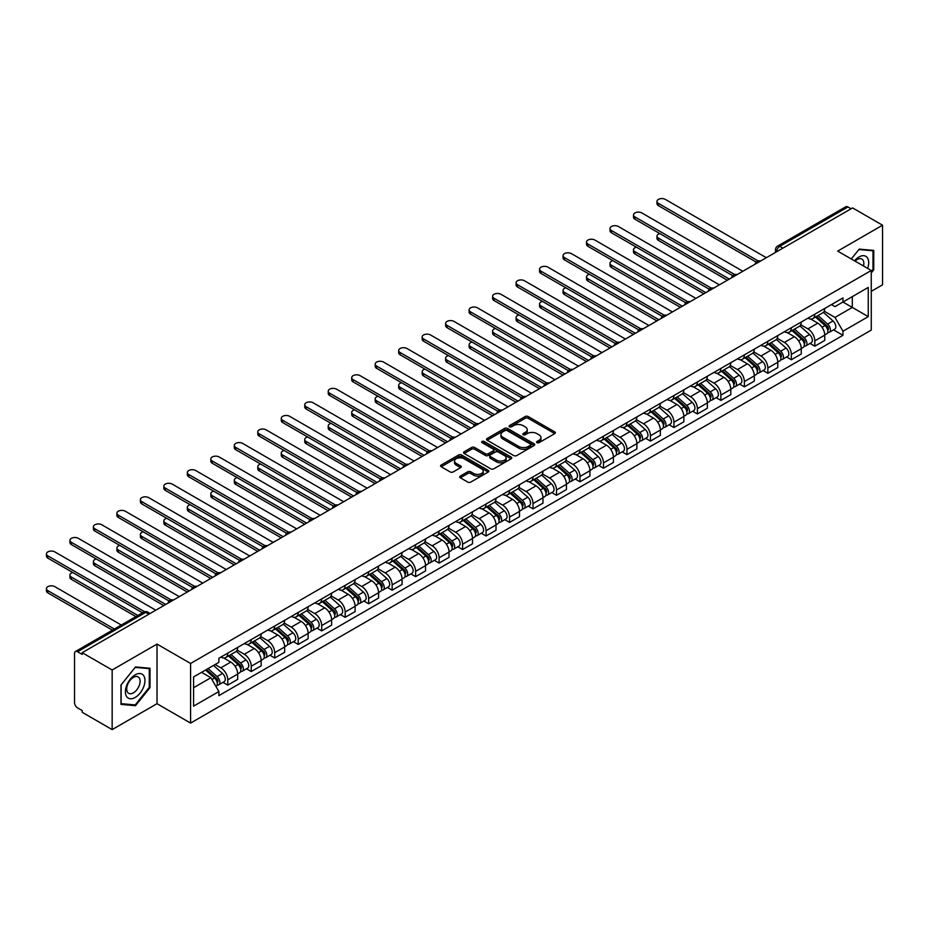 <?xml version="1.0" encoding="UTF-8"?>
<svg xmlns="http://www.w3.org/2000/svg" width="929" height="929" viewBox="0 0 929 929"><rect width="100%" height="100%" fill="white"/><g stroke="black" fill="none" stroke-linecap="round" stroke-linejoin="round"><path stroke-width="1.39" d="M536.985 442.668A1.463 0.848 0 0 0 539.052 442.668L554.752 433.599A2.09 1.208 0 0 0 555.368 432.751A2.09 1.208 0 0 0 554.752 431.904L528.16 416.54A2.09 1.208 0 0 0 525.199 416.54L509.498 425.61A1.463 0.848 0 0 0 509.08 426.202A1.463 0.848 0 0 0 509.498 426.806A1.463 0.848 0 0 0 511.577 426.806L513.598 425.633A6.689 3.855 0 0 1 523.062 425.633L525.28 426.91A6.689 3.855 0 0 1 527.231 429.639A6.689 3.855 0 0 1 525.28 432.368L523.248 433.541A1.463 0.848 0 0 0 522.818 434.133A1.463 0.848 0 0 0 523.248 434.737A1.463 0.848 0 0 0 525.315 434.737L527.347 433.564A6.689 3.855 0 0 1 536.799 433.564L539.017 434.842A6.689 3.855 0 0 1 540.98 437.571A6.689 3.855 0 0 1 539.017 440.3L536.985 441.472A1.463 0.848 0 0 0 536.556 442.076A1.463 0.848 0 0 0 536.985 442.668L536.985 441.472M460.343 476.089A2.09 1.208 0 0 0 459.727 476.937A2.09 1.208 0 0 0 460.343 477.796L467.798 482.105A2.09 1.208 0 0 0 470.759 482.105L488.189 472.037A2.09 1.208 0 0 0 488.805 471.177A2.09 1.208 0 0 0 488.189 470.329L461.597 454.978A2.09 1.208 0 0 0 458.636 454.978L441.205 465.034A2.09 1.208 0 0 0 440.59 465.893A2.09 1.208 0 0 0 441.205 466.741L450.217 471.944A2.09 1.208 0 0 0 453.178 471.944L460.633 467.635A2.09 1.208 0 0 0 461.248 466.788A2.09 1.208 0 0 0 460.633 465.94L456.162 463.35A5.586 3.228 0 0 1 454.525 461.074A5.586 3.228 0 0 1 457.974 458.09A5.586 3.228 0 0 1 464.07 458.787L481.582 468.901A5.586 3.228 0 0 1 483.219 471.177A5.586 3.228 0 0 1 479.77 474.162A5.586 3.228 0 0 1 473.674 473.465L470.759 471.781A2.09 1.208 0 0 0 467.798 471.781L460.343 476.089L460.343 477.796M190.584 663.469L157.013 644.087L112.154 669.983L82.205 652.692L852.59 207.91L882.55 225.201L837.691 251.109L871.263 270.478L190.584 663.469L190.584 723.087L871.263 330.097L871.263 270.478M513.749 455.57A2.09 1.208 0 0 0 516.71 455.57L534.14 445.502A2.09 1.208 0 0 0 534.756 444.654A2.09 1.208 0 0 0 534.14 443.795L507.548 428.443A2.09 1.208 0 0 0 504.586 428.443L487.156 438.511A2.09 1.208 0 0 0 486.541 439.359A2.09 1.208 0 0 0 487.156 440.218L513.749 455.57M482.639 442.982A1.463 0.848 0 0 1 484.125 443.191L484.125 441.449L511.171 457.068A2.09 1.208 0 0 1 511.774 457.916A2.09 1.208 0 0 1 511.171 458.763L493.729 468.831A2.09 1.208 0 0 1 490.779 468.831L464.175 453.48L464.175 451.773A2.09 1.208 0 0 0 463.571 452.632A2.09 1.208 0 0 0 464.175 453.48M464.175 451.773L471.642 447.464A2.09 1.208 0 0 1 474.591 447.464L485.379 453.689A2.09 1.208 0 0 0 488.34 453.689L493.287 450.832A2.09 1.208 0 0 0 493.903 449.984A2.09 1.208 0 0 0 493.287 449.125L482.058 442.645A1.463 0.848 0 0 1 481.628 442.053A1.463 0.848 0 0 1 482.534 441.275A1.463 0.848 0 0 1 484.125 441.449M112.154 669.983L112.154 729.602L82.205 712.311L82.205 710.569L77.537 707.875A4.262 2.462 -120 0 1 74.529 702.661L74.529 653.47A4.262 2.462 -120 0 1 75.412 651.531L143.6 612.153A4.262 2.462 60 0 1 145.725 612.374L77.537 651.74A4.262 2.462 -120 0 0 75.412 651.531M871.263 291.346L882.55 284.82L882.55 225.201M112.154 729.602L157.013 703.706L190.584 723.087M82.205 652.692L82.205 654.434L77.537 651.74M782.903 248.148L779.745 246.324A4.262 2.462 60 0 0 777.608 246.115L845.796 206.749A4.262 2.462 60 0 1 847.933 206.958L779.745 246.324A4.262 2.462 120 0 0 776.725 251.538L776.725 251.713M851.092 208.781L847.933 206.958M814.814 314.199A9.789 5.655 60 0 1 812.782 318.589L822.722 312.852A9.789 5.655 -120 0 0 824.743 308.463M800.717 324.744L807.893 328.889A9.789 5.655 60 0 1 814.814 340.873L824.743 335.137A9.789 5.655 -120 0 0 817.822 323.153L810.715 319.042M824.743 335.137L824.743 340.444L814.814 346.18L810.053 343.428M812.782 318.589A9.789 5.655 60 0 1 807.963 318.148M814.814 340.873L814.814 346.18M791.334 327.751A9.789 5.655 60 0 1 789.302 332.152L799.242 326.416A9.789 5.655 -120 0 0 801.262 322.015M786.573 356.991L791.334 359.732L801.262 353.995L801.262 348.7A9.789 5.655 -120 0 0 794.341 336.704L787.235 332.605M789.302 332.152A9.789 5.655 60 0 1 784.482 331.711M777.236 338.295L784.413 342.441A9.789 5.655 60 0 1 791.334 354.437L791.334 359.732M767.853 341.315A9.789 5.655 60 0 1 765.821 345.704L775.761 339.968A9.789 5.655 -120 0 0 777.782 335.578M763.081 370.543L767.853 373.295L777.782 367.559L777.782 362.252A9.789 5.655 -120 0 0 770.861 350.268L763.754 346.157M765.821 345.704A9.789 5.655 60 0 1 761.002 345.263M753.744 351.859L760.921 356.004A9.789 5.655 60 0 1 767.853 367.989L767.853 373.295M744.361 354.866A9.789 5.655 60 0 1 742.341 359.268L752.269 353.531A9.789 5.655 -120 0 0 754.302 349.13M739.6 384.095L744.373 386.847L754.302 381.111L754.302 375.815A9.789 5.655 -120 0 0 747.38 363.82L740.262 359.72M742.341 359.268A9.789 5.655 60 0 1 737.521 358.826M730.264 365.411L737.44 369.556A9.789 5.655 60 0 1 744.373 381.552L744.373 386.847M720.881 368.43A9.789 5.655 60 0 1 718.86 372.819L728.789 367.083A9.789 5.655 -120 0 0 730.821 362.693M716.12 397.658L720.881 400.411L730.821 394.674L730.821 389.367A9.789 5.655 -120 0 0 723.9 377.383L716.782 373.272M718.86 372.819A9.789 5.655 60 0 1 714.041 372.378M706.783 378.974L713.96 383.108A9.789 5.655 60 0 1 720.881 395.104L720.881 400.411M697.4 381.982A9.789 5.655 60 0 1 695.38 386.383L705.308 380.646A9.789 5.655 -120 0 0 707.341 376.245M692.639 411.21L697.4 413.962L707.341 408.226L707.341 402.931A9.789 5.655 -120 0 0 700.408 390.935L693.301 386.824M695.38 386.383A9.789 5.655 60 0 1 690.549 385.941M683.303 392.526L690.479 396.671A9.789 5.655 60 0 1 697.4 408.667L697.4 413.962M673.92 395.545A9.789 5.655 60 0 1 671.888 399.934L681.828 394.198A9.789 5.655 -120 0 0 683.86 389.808M669.159 424.774L673.92 427.526L683.86 421.789L683.86 416.482A9.789 5.655 -120 0 0 676.927 404.487L669.821 400.387M671.888 399.934A9.789 5.655 60 0 1 667.068 399.493M659.822 406.089L666.999 410.223A9.789 5.655 60 0 1 673.92 422.219L673.92 427.526M650.439 409.097A9.789 5.655 60 0 1 648.407 413.498L658.347 407.761A9.789 5.655 -120 0 0 660.368 403.36M645.678 438.325L650.439 441.078L660.368 435.341L660.368 430.046A9.789 5.655 -120 0 0 653.447 418.05L646.34 413.939M648.407 413.498A9.789 5.655 60 0 1 643.588 413.057M636.342 419.641L643.518 423.787A9.789 5.655 60 0 1 650.439 435.782L650.439 441.078M626.959 422.66A9.789 5.655 60 0 1 624.927 427.05L634.867 421.313A9.789 5.655 -120 0 0 636.888 416.924M622.198 451.889L626.959 454.641L636.888 448.904L636.888 443.597A9.789 5.655 -120 0 0 629.967 431.602L622.86 427.503M624.927 427.05A9.789 5.655 60 0 1 620.107 426.608M612.861 433.204L620.038 437.338A9.789 5.655 60 0 1 626.959 449.334L626.959 454.641M603.478 436.212A9.789 5.655 60 0 1 601.446 440.613L611.387 434.877A9.789 5.655 -120 0 0 613.407 430.475M598.717 465.441L603.478 468.193L613.407 462.456L613.407 457.161A9.789 5.655 -120 0 0 606.486 445.165L599.379 441.054M601.446 440.613A9.789 5.655 60 0 1 596.627 440.172M589.381 446.756L596.546 450.902A9.789 5.655 60 0 1 603.478 462.897L603.478 468.193M579.998 449.764A9.789 5.655 60 0 1 577.966 454.165L587.894 448.428A9.789 5.655 -120 0 0 589.927 444.039M575.225 479.004L579.998 481.756L589.927 476.02L589.927 470.713A9.789 5.655 -120 0 0 583.006 458.717L575.887 454.618M577.966 454.165A9.789 5.655 60 0 1 573.147 453.724M565.889 460.319L573.065 464.454A9.789 5.655 60 0 1 579.998 476.449L579.998 481.756M556.506 463.327A9.789 5.655 60 0 1 554.485 467.717L564.414 461.992A9.789 5.655 -120 0 0 566.446 457.591M551.745 492.556L556.506 495.308L566.446 489.571L566.446 484.276A9.789 5.655 -120 0 0 559.525 472.28L552.407 468.17M554.485 467.717A9.789 5.655 60 0 1 549.666 467.275M542.408 473.871L549.585 478.017A9.789 5.655 60 0 1 556.506 490.001L556.506 495.308M533.025 476.879A9.789 5.655 60 0 1 531.005 481.28L540.933 475.543A9.789 5.655 -120 0 0 542.966 471.142M528.264 506.119L533.025 508.86L542.966 503.135L542.966 497.828A9.789 5.655 -120 0 0 536.045 485.832L528.926 481.733M531.005 481.28A9.789 5.655 60 0 1 526.186 480.839M518.928 487.423L526.104 491.569A9.789 5.655 60 0 1 533.025 503.564L533.025 508.86M509.545 490.442A9.789 5.655 60 0 1 507.524 494.832L517.453 489.095A9.789 5.655 -120 0 0 519.485 484.706M504.784 519.671L509.545 522.423L519.485 516.687L519.485 511.391A9.789 5.655 -120 0 0 512.553 499.396L505.446 495.285M507.524 494.832A9.789 5.655 60 0 1 502.694 494.391M495.447 500.986L502.624 505.132A9.789 5.655 60 0 1 509.545 517.116L509.545 522.423M486.064 503.994A9.789 5.655 60 0 1 484.032 508.395L493.973 502.659A9.789 5.655 -120 0 0 496.005 498.258M481.303 533.234L486.064 535.975L496.005 530.238L496.005 524.943A9.789 5.655 -120 0 0 489.072 512.947L481.965 508.848M484.032 508.395A9.789 5.655 60 0 1 479.213 507.954M471.967 514.538L479.143 518.684A9.789 5.655 60 0 1 486.064 530.68L486.064 535.975M462.584 517.558A9.789 5.655 60 0 1 460.552 521.947L470.492 516.21A9.789 5.655 -120 0 0 472.513 511.821M457.823 546.786L462.584 549.538L472.513 543.802L472.513 538.495A9.789 5.655 -120 0 0 465.592 526.511L458.485 522.4M460.552 521.947A9.789 5.655 60 0 1 455.733 521.506M448.486 528.102L455.663 532.247A9.789 5.655 60 0 1 462.584 544.231L462.584 549.538M439.103 531.109A9.789 5.655 60 0 1 437.071 535.51L447.012 529.774A9.789 5.655 -120 0 0 449.032 525.373M434.342 560.35L439.103 563.09L449.032 557.354L449.032 552.058A9.789 5.655 -120 0 0 442.111 540.063L435.004 535.963M437.071 535.51A9.789 5.655 60 0 1 432.252 535.069M425.006 541.653L432.171 545.799A9.789 5.655 60 0 1 439.103 557.795L439.103 563.09M415.623 544.673A9.789 5.655 60 0 1 413.591 549.062L423.531 543.326A9.789 5.655 -120 0 0 425.552 538.936M410.85 573.901L415.623 576.654L425.552 570.917L425.552 565.61A9.789 5.655 -120 0 0 418.631 553.626L411.524 549.515M413.591 549.062A9.789 5.655 60 0 1 408.772 548.621M401.514 555.217L408.69 559.363A9.789 5.655 60 0 1 415.623 571.347L415.623 576.654M392.131 558.224A9.789 5.655 60 0 1 390.11 562.626L400.039 556.889A9.789 5.655 -120 0 0 402.071 552.488M387.37 587.453L392.143 590.205L402.071 584.469L402.071 579.173A9.789 5.655 -120 0 0 395.15 567.178L388.032 563.079M390.11 562.626A9.789 5.655 60 0 1 385.291 562.184M378.033 568.769L385.21 572.914A9.789 5.655 60 0 1 392.143 584.91L392.143 590.205M368.65 571.788A9.789 5.655 60 0 1 366.63 576.177L376.559 570.441A9.789 5.655 -120 0 0 378.591 566.051M363.889 601.017L368.65 603.769L378.591 598.032L378.591 592.725A9.789 5.655 -120 0 0 371.67 580.741L364.551 576.63M366.63 576.177A9.789 5.655 60 0 1 361.811 575.736M354.553 582.332L361.729 586.466A9.789 5.655 60 0 1 368.65 598.462L368.65 603.769M345.17 585.34A9.789 5.655 60 0 1 343.149 589.741L353.078 584.004A9.789 5.655 -120 0 0 355.11 579.603M340.409 614.568L345.17 617.32L355.11 611.584L355.11 606.289A9.789 5.655 -120 0 0 348.178 594.293L341.071 590.182M343.149 589.741A9.789 5.655 60 0 1 338.319 589.3M331.072 595.884L338.249 600.029A9.789 5.655 60 0 1 345.17 612.025L345.17 617.32M321.689 598.903A9.789 5.655 60 0 1 319.657 603.293L329.598 597.556A9.789 5.655 -120 0 0 331.63 593.166M316.928 628.132L321.689 630.884L331.63 625.147L331.63 619.84A9.789 5.655 -120 0 0 324.697 607.845L317.59 603.745M319.657 603.293A9.789 5.655 60 0 1 314.838 602.851M307.592 609.447L314.768 613.581A9.789 5.655 60 0 1 321.689 625.577L321.689 630.884M298.209 612.455A9.789 5.655 60 0 1 296.177 616.856L306.117 611.119A9.789 5.655 -120 0 0 308.138 606.718M293.448 641.684L298.209 644.436L308.138 638.699L308.138 633.404A9.789 5.655 -120 0 0 301.217 621.408L294.11 617.297M296.177 616.856A9.789 5.655 60 0 1 291.358 616.415M284.111 622.999L291.288 627.145A9.789 5.655 60 0 1 298.209 639.14L298.209 644.436M274.729 626.018A9.789 5.655 60 0 1 272.696 630.408L282.637 624.671A9.789 5.655 -120 0 0 284.657 620.282M269.967 655.247L274.729 657.999L284.657 652.263L284.657 646.956A9.789 5.655 -120 0 0 277.736 634.96L270.629 630.861M272.696 630.408A9.789 5.655 60 0 1 267.877 629.967M260.631 636.562L267.807 640.696A9.789 5.655 60 0 1 274.729 652.692L274.729 657.999M251.248 639.57A9.789 5.655 60 0 1 249.216 643.971L259.156 638.235A9.789 5.655 -120 0 0 261.177 633.833M246.487 668.799L251.248 671.551L261.177 665.814L261.177 660.519A9.789 5.655 -120 0 0 254.256 648.523L247.149 644.412M249.216 643.971A9.789 5.655 60 0 1 244.397 643.53M237.15 650.114L244.315 654.26A9.789 5.655 60 0 1 251.248 666.256L251.248 671.551M227.768 653.133A9.789 5.655 60 0 1 225.735 657.523L235.664 651.786A9.789 5.655 -120 0 0 237.696 647.397M222.995 682.362L227.768 685.114L237.696 679.378L237.696 674.071A9.789 5.655 -120 0 0 230.775 662.075L223.657 657.976M225.735 657.523A9.789 5.655 60 0 1 220.916 657.082M215.122 664.514L220.835 667.812A9.789 5.655 60 0 1 227.768 679.807L227.768 685.114M831.443 304.596L834.985 306.64L868.255 287.433L852.299 296.641L852.299 307.418L834.985 317.416L824.197 311.18M193.592 687.715L210.906 677.717L218.884 691.536L193.592 706.145L193.592 676.939L218.884 662.342L218.884 658.255L842.963 297.942L842.963 302.03L868.255 316.626L842.963 331.235L834.985 317.416M868.255 287.433L868.255 316.626M218.884 691.536L218.884 695.624L842.963 335.311L842.963 331.235M871.263 272.871L873.748 269.782L873.748 250.412L859.22 249.123L851.301 258.959L858.919 249.541L872.993 250.807L872.993 269.573L871.263 271.721M157.013 644.087L157.013 703.706M120.967 704.391L135.495 705.692L150.01 687.623L150.01 668.253L135.495 666.952L120.967 685.033L120.967 704.391M210.906 677.717L201.57 672.329M833.534 329.876L842.963 335.311M872.993 269.352L873.748 269.782M133.95 704.809L135.495 705.692M149.267 687.193L150.01 687.623M537.566 442.878L539.017 442.041A6.689 3.855 0 0 0 540.98 439.312L540.98 437.571M527.231 429.639L527.231 431.381A6.689 3.855 0 0 1 525.28 434.11L523.828 434.946M554.752 431.904L554.752 433.599L528.16 418.282A2.09 1.208 0 0 0 525.199 418.282L510.091 427.003M534.14 443.795L534.14 445.502L507.548 430.185A2.09 1.208 0 0 0 504.586 430.185L487.179 440.23M530.447 445.246A1.463 0.848 0 0 0 530.877 444.654A1.463 0.848 0 0 0 530.447 444.05L507.106 430.58A1.463 0.848 0 0 0 505.039 430.58L502.891 431.811A6.689 3.855 0 0 0 500.928 434.54A6.689 3.855 0 0 0 502.891 437.269L518.846 446.489A6.689 3.855 0 0 0 528.299 446.489L530.447 445.246L530.447 446.988A1.463 0.848 0 0 0 530.877 446.384L530.877 444.654M500.928 434.54L500.928 436.282A6.689 3.855 0 0 0 502.891 439.011L502.891 437.269M530.447 446.988L528.299 448.219A6.689 3.855 0 0 1 518.846 448.219L502.891 439.011M464.21 453.491L471.642 449.206L471.642 447.464M493.903 449.984L493.903 451.726A2.09 1.208 0 0 1 493.287 452.574L488.34 455.431A2.09 1.208 0 0 1 485.379 455.431L474.591 449.206A2.09 1.208 0 0 0 471.642 449.206M484.125 443.191L511.136 458.787M496.574 460.157A5.586 3.228 0 0 0 502.67 460.854A5.586 3.228 0 0 0 506.119 457.869A5.586 3.228 0 0 0 504.482 455.593L498.316 452.028A2.09 1.208 0 0 0 495.354 452.028L490.407 454.885A2.09 1.208 0 0 0 489.792 455.744A2.09 1.208 0 0 0 490.407 456.592L496.574 460.157L496.574 461.899A5.586 3.228 0 0 0 502.67 462.596A5.586 3.228 0 0 0 506.119 459.611L506.119 457.869M489.792 455.744L489.792 457.474A2.09 1.208 0 0 0 490.407 458.334L490.407 456.592M496.574 461.899L490.407 458.334M483.219 471.177L483.219 472.919A5.586 3.228 0 0 1 479.77 475.903A5.586 3.228 0 0 1 473.674 475.195L470.759 473.511A2.09 1.208 0 0 0 467.798 473.511L460.366 477.808M454.525 461.074L454.525 462.805A5.586 3.228 0 0 0 456.162 465.092L456.162 463.35M460.633 465.94L460.633 467.635L456.162 465.092M488.189 470.329L488.189 472.037L461.597 456.708A2.09 1.208 0 0 0 458.636 456.708L441.229 466.764L441.205 465.034M815.488 317.033L825.057 325.568A5.319 3.077 60 0 1 826.729 333.801L824.743 334.939M815.743 317.253L820.249 319.855M659.834 233.585A4.9 2.822 -0 0 0 656.977 236.152A4.9 2.822 -0 0 0 658.417 238.161L729.311 279.083M816.463 316.475L827.1 325.974A2.555 1.475 60 0 1 827.902 329.923A2.555 1.475 60 0 1 827.669 330.016M818.054 315.558L827.623 324.093A5.319 3.077 60 0 1 829.295 332.315A5.319 3.077 60 0 1 827.681 332.489M823.384 312.353L833.034 320.958A5.319 3.077 60 0 1 834.706 329.191L829.295 332.315M727.361 280.221L658.417 240.414A4.9 2.822 180 0 1 656.977 238.416L656.977 236.152M756.229 262.117L658.417 205.657A4.9 2.822 180 0 1 656.977 203.648L656.977 201.396A4.9 2.822 -0 0 0 658.417 203.393L758.169 260.979M766.344 257.705L665.338 199.398A4.9 2.822 -0 0 0 660.008 198.783A4.9 2.822 -0 0 0 656.977 201.396M792.007 330.585L801.576 339.12A5.319 3.077 60 0 1 803.248 347.353L801.262 348.503M792.263 330.817L796.768 333.418M636.353 247.149A4.9 2.822 -0 0 0 633.497 249.715A4.9 2.822 -0 0 0 634.937 251.713L705.831 292.647M792.971 330.027L803.62 339.526A2.555 1.475 60 0 1 804.421 343.486A2.555 1.475 60 0 1 804.189 343.567M794.574 329.11L804.142 337.645A5.319 3.077 60 0 1 805.803 345.878A5.319 3.077 60 0 1 804.2 346.052M799.904 325.905L809.554 334.521A5.319 3.077 60 0 1 811.226 342.743L805.803 345.878M703.88 293.773L634.937 253.977A4.9 2.822 180 0 1 633.497 251.968L633.497 249.715M768.527 344.148L778.096 352.683A5.319 3.077 60 0 1 779.768 360.916L777.782 362.055M768.782 344.369L773.288 346.97M612.873 260.701A4.9 2.822 -0 0 0 610.016 263.267A4.9 2.822 -0 0 0 611.456 265.264L682.351 306.198M769.491 343.591L780.139 353.09A2.555 1.475 60 0 1 780.941 357.038A2.555 1.475 60 0 1 780.708 357.131M771.082 342.662L780.65 351.208A5.319 3.077 60 0 1 782.323 359.43A5.319 3.077 60 0 1 780.72 359.604M776.423 339.468L786.073 348.073A5.319 3.077 60 0 1 787.746 356.306L782.323 359.43M680.388 307.336L611.456 267.529A4.9 2.822 180 0 1 610.016 265.531L610.016 263.267M867.64 268.388A13.842 7.989 120 0 0 867.396 257.774A13.842 7.989 120 0 0 854.483 260.794M863.505 266.008A9.476 5.469 120 0 0 862.936 260.062A9.476 5.469 120 0 0 861.868 259.075A9.476 5.469 120 0 0 855.063 261.13M872.064 250.261L872.993 250.807M143.658 675.615A13.842 7.989 120 0 0 130.292 679.192A13.842 7.989 120 0 0 126.716 696.692A13.842 7.989 120 0 0 140.082 693.115A13.842 7.989 120 0 0 143.658 675.615M139.211 677.903A9.476 5.469 120 0 0 138.142 676.916A9.476 5.469 120 0 0 129.328 681.34A9.476 5.469 120 0 0 127.61 692.337A9.476 5.469 120 0 0 128.666 693.324A9.476 5.469 120 0 0 137.48 688.9A9.476 5.469 120 0 0 139.211 677.903M135.193 704.914L121.118 703.659L121.118 684.894L135.193 667.382L149.267 668.648L149.267 687.414L135.193 704.914M148.326 668.102L149.267 668.648M732.737 275.681L634.937 219.209A4.9 2.822 180 0 1 633.497 217.212L633.497 214.947A4.9 2.822 -0 0 0 634.937 216.945L734.688 274.543M742.863 271.268L641.858 212.95A4.9 2.822 -0 0 0 636.528 212.335A4.9 2.822 -0 0 0 633.497 214.947M709.257 289.233L611.456 232.761A4.9 2.822 180 0 1 610.016 230.764L610.016 228.511A4.9 2.822 -0 0 0 611.456 230.508L711.208 288.095M719.383 284.82L618.377 226.513A4.9 2.822 -0 0 0 613.047 225.898A4.9 2.822 -0 0 0 610.016 228.511M745.046 357.7L754.615 366.235A5.319 3.077 60 0 1 756.287 374.468L754.302 375.618M745.302 357.932L749.808 360.533M589.392 274.264A4.9 2.822 -0 0 0 586.536 276.83A4.9 2.822 -0 0 0 587.976 278.828L658.87 319.762M746.01 357.142L756.659 366.641A2.555 1.475 60 0 1 757.46 370.59A2.555 1.475 60 0 1 757.228 370.683M747.601 356.225L757.17 364.76A5.319 3.077 60 0 1 758.842 372.993A5.319 3.077 60 0 1 757.24 373.168M752.943 353.02L762.593 361.636A5.319 3.077 60 0 1 764.265 369.858L758.842 372.993M656.908 320.888L587.976 281.092A4.9 2.822 180 0 1 586.536 279.083L586.536 276.83M721.566 371.263L731.135 379.798A5.319 3.077 60 0 1 732.807 388.032L730.821 389.17M721.821 371.484L726.327 374.085M565.912 287.816A4.9 2.822 -0 0 0 563.055 290.382A4.9 2.822 -0 0 0 564.484 292.38L635.39 333.314M722.53 370.706L733.178 380.205A2.555 1.475 60 0 1 733.98 384.153A2.555 1.475 60 0 1 733.747 384.246M724.121 369.777L733.689 378.324A5.319 3.077 60 0 1 735.362 386.545A5.319 3.077 60 0 1 733.759 386.719M729.462 366.583L739.112 375.188A5.319 3.077 60 0 1 740.785 383.422L735.362 386.545M633.427 334.452L564.484 294.644A4.9 2.822 180 0 1 563.055 292.647L563.055 290.382M698.085 384.815L707.654 393.35A5.319 3.077 60 0 1 709.326 401.583L707.341 402.733M698.341 385.047L702.835 387.637M542.431 301.368A4.9 2.822 -0 0 0 539.575 303.946A4.9 2.822 -0 0 0 541.003 305.943L611.909 346.877M699.049 384.258L709.698 393.757A2.555 1.475 60 0 1 710.499 397.705A2.555 1.475 60 0 1 710.267 397.798M700.64 383.34L710.209 391.875A5.319 3.077 60 0 1 711.881 400.109A5.319 3.077 60 0 1 710.279 400.283M705.982 380.135L715.632 388.752A5.319 3.077 60 0 1 717.304 396.973L711.881 400.109M609.947 348.003L541.003 308.196A4.9 2.822 180 0 1 539.575 306.198L539.575 303.946M685.776 302.796L587.976 246.324A4.9 2.822 180 0 1 586.536 244.327L586.536 242.063A4.9 2.822 -0 0 0 587.976 244.06L687.715 301.658M695.902 298.383L594.897 240.065A4.9 2.822 -0 0 0 589.555 239.45A4.9 2.822 -0 0 0 586.536 242.063M662.296 316.348L564.484 259.876A4.9 2.822 180 0 1 563.055 257.879L563.055 255.626A4.9 2.822 -0 0 0 564.484 257.623L664.235 315.21M672.41 311.935L571.416 253.629A4.9 2.822 -0 0 0 566.075 253.013A4.9 2.822 -0 0 0 563.055 255.626M638.815 329.911L541.003 273.44A4.9 2.822 180 0 1 539.575 271.442L539.575 269.178A4.9 2.822 -0 0 0 541.003 271.175L640.755 328.773M648.93 325.498L547.936 267.18A4.9 2.822 -0 0 0 542.594 266.565A4.9 2.822 -0 0 0 539.575 269.178M674.605 398.378L684.174 406.914A5.319 3.077 60 0 1 685.834 415.135L683.849 416.285M674.849 398.599L679.354 401.2M518.951 314.931A4.9 2.822 -0 0 0 516.094 317.497A4.9 2.822 -0 0 0 517.523 319.495L588.417 360.429M675.569 397.821L686.217 407.32A2.555 1.475 60 0 1 687.019 411.268A2.555 1.475 60 0 1 686.786 411.361M677.16 396.892L686.728 405.439A5.319 3.077 60 0 1 688.401 413.66A5.319 3.077 60 0 1 686.786 413.835M682.49 393.687L692.151 402.303A5.319 3.077 60 0 1 693.812 410.537L688.401 413.66M586.466 361.555L517.523 321.759A4.9 2.822 180 0 1 516.094 319.762L516.094 317.497M615.335 343.463L517.523 286.991A4.9 2.822 180 0 1 516.094 284.994L516.094 282.741A4.9 2.822 -0 0 0 517.523 284.738L617.274 342.325M625.449 339.05L524.444 280.744A4.9 2.822 -0 0 0 519.114 280.128A4.9 2.822 -0 0 0 516.094 282.741M651.113 411.93L660.682 420.465A5.319 3.077 60 0 1 662.354 428.699L660.368 429.848M651.368 412.151L655.874 414.752M495.459 328.483A4.9 2.822 -0 0 0 492.614 331.061A4.9 2.822 -0 0 0 494.042 333.058L564.937 373.992M652.088 411.373L662.725 420.872A2.555 1.475 60 0 1 663.538 424.82A2.555 1.475 60 0 1 663.294 424.913M653.679 410.455L663.248 418.991A5.319 3.077 60 0 1 664.92 427.224A5.319 3.077 60 0 1 663.306 427.386M659.009 407.25L668.659 415.867A5.319 3.077 60 0 1 670.332 424.088L664.92 427.224M562.986 375.119L494.042 335.311A4.9 2.822 180 0 1 492.614 333.314L492.614 331.061M591.854 357.026L494.042 300.555A4.9 2.822 180 0 1 492.614 298.557L492.614 296.293A4.9 2.822 -0 0 0 494.042 298.29L593.794 355.888M601.969 352.614L500.963 294.296A4.9 2.822 -0 0 0 495.633 293.68A4.9 2.822 -0 0 0 492.614 296.293M627.632 425.482L637.201 434.029A5.319 3.077 60 0 1 638.873 442.25L636.888 443.4M627.888 425.714L632.394 428.315M471.978 342.046A4.9 2.822 -0 0 0 469.122 344.613A4.9 2.822 -0 0 0 470.562 346.61L541.456 387.544M628.596 424.936L639.245 434.435A2.555 1.475 60 0 1 640.046 438.383A2.555 1.475 60 0 1 639.814 438.476M630.199 424.007L639.767 432.554A5.319 3.077 60 0 1 641.44 440.776A5.319 3.077 60 0 1 639.826 440.95M635.529 420.802L645.179 429.419A5.319 3.077 60 0 1 646.851 437.652L641.44 440.776M539.505 388.67L470.562 348.874A4.9 2.822 180 0 1 469.122 346.877L469.122 344.613M568.362 370.578L470.562 314.107A4.9 2.822 180 0 1 469.122 312.109L469.122 309.856A4.9 2.822 -0 0 0 470.562 311.854L570.313 369.44M578.488 366.165L477.483 307.847A4.9 2.822 -0 0 0 472.153 307.244A4.9 2.822 -0 0 0 469.122 309.856M604.152 439.045L613.721 447.581A5.319 3.077 60 0 1 615.393 455.814L613.407 456.963M604.407 439.266L608.913 441.867M448.498 355.598A4.9 2.822 -0 0 0 445.641 358.176A4.9 2.822 -0 0 0 447.081 360.173L517.976 401.107M605.116 438.488L615.764 447.987A2.555 1.475 60 0 1 616.566 451.935A2.555 1.475 60 0 1 616.333 452.028M606.718 437.571L616.287 446.106A5.319 3.077 60 0 1 617.948 454.339A5.319 3.077 60 0 1 616.345 454.502M612.048 434.366L621.698 442.982A5.319 3.077 60 0 1 623.371 451.204L617.948 454.339M516.025 402.234L447.081 362.426A4.9 2.822 180 0 1 445.641 360.429L445.641 358.176M544.882 384.13L447.081 327.67A4.9 2.822 180 0 1 445.641 325.673L445.641 323.408A4.9 2.822 -0 0 0 447.081 325.405L546.833 383.003M555.008 379.729L454.002 321.411A4.9 2.822 -0 0 0 448.672 320.795A4.9 2.822 -0 0 0 445.641 323.408M580.671 452.597L590.24 461.144A5.319 3.077 60 0 1 591.912 469.366L589.927 470.515M580.927 452.829L585.433 455.431M425.017 369.161A4.9 2.822 -0 0 0 422.161 371.728A4.9 2.822 -0 0 0 423.601 373.725L494.495 414.659M581.635 452.04L592.284 461.55A2.555 1.475 60 0 1 593.085 465.499A2.555 1.475 60 0 1 592.853 465.592M583.226 451.122L592.795 459.658A5.319 3.077 60 0 1 594.467 467.891A5.319 3.077 60 0 1 592.865 468.065M588.568 447.917L598.218 456.534A5.319 3.077 60 0 1 599.89 464.767L594.467 467.891M492.533 415.786L423.601 375.99A4.9 2.822 180 0 1 422.161 373.992L422.161 371.728M557.191 466.161L566.76 474.696A5.319 3.077 60 0 1 568.432 482.929L566.446 484.079M557.446 466.381L561.952 468.982M401.537 382.713A4.9 2.822 -0 0 0 398.68 385.291A4.9 2.822 -0 0 0 400.12 387.288L471.015 428.223M558.155 465.603L568.803 475.102A2.555 1.475 60 0 1 569.605 479.05A2.555 1.475 60 0 1 569.372 479.143M559.746 464.686L569.314 473.221A5.319 3.077 60 0 1 570.987 481.454A5.319 3.077 60 0 1 569.384 481.617M565.087 461.481L574.737 470.097A5.319 3.077 60 0 1 576.41 478.319L570.987 481.454M469.052 429.349L400.12 389.541A4.9 2.822 180 0 1 398.68 387.544L398.68 385.291M533.711 479.712L543.279 488.259A5.319 3.077 60 0 1 544.951 496.481L542.966 497.63M533.966 479.945L538.46 482.546M378.057 396.277A4.9 2.822 -0 0 0 375.2 398.843A4.9 2.822 -0 0 0 376.628 400.84L447.534 441.774M534.674 479.155L545.323 488.666A2.555 1.475 60 0 1 546.124 492.614A2.555 1.475 60 0 1 545.892 492.707M536.265 478.238L545.834 486.773A5.319 3.077 60 0 1 547.506 495.006A5.319 3.077 60 0 1 545.904 495.18M541.607 475.033L551.257 483.649A5.319 3.077 60 0 1 552.929 491.882L547.506 495.006M445.572 442.901L376.628 403.105A4.9 2.822 180 0 1 375.2 401.107L375.2 398.843M510.23 493.276L519.799 501.811A5.319 3.077 60 0 1 521.471 510.044L519.485 511.182M510.474 493.496L514.98 496.098M354.576 409.828A4.9 2.822 -0 0 0 351.719 412.395A4.9 2.822 -0 0 0 353.148 414.404L424.042 455.326M511.194 492.718L521.843 502.217A2.555 1.475 60 0 1 522.644 506.166A2.555 1.475 60 0 1 522.412 506.259M512.785 491.801L522.353 500.336A5.319 3.077 60 0 1 524.026 508.569A5.319 3.077 60 0 1 522.412 508.732M518.115 488.596L527.777 497.201A5.319 3.077 60 0 1 529.449 505.434L524.026 508.569M422.091 456.464L353.148 416.656A4.9 2.822 180 0 1 351.719 414.659L351.719 412.395M486.75 506.828L496.318 515.374A5.319 3.077 60 0 1 497.979 523.596L495.993 524.746M486.993 507.06L491.499 509.661M331.084 423.392A4.9 2.822 -0 0 0 328.239 425.958A4.9 2.822 -0 0 0 329.667 427.955L400.562 468.89M487.713 506.27L498.362 515.769A2.555 1.475 60 0 1 499.163 519.729A2.555 1.475 60 0 1 498.931 519.822M489.304 505.353L498.873 513.888A5.319 3.077 60 0 1 500.545 522.121A5.319 3.077 60 0 1 498.931 522.295M494.634 502.148L504.296 510.764A5.319 3.077 60 0 1 505.957 518.997L500.545 522.121M398.611 470.016L329.667 430.22A4.9 2.822 180 0 1 328.239 428.223L328.239 425.958M463.257 520.391L472.826 528.926A5.319 3.077 60 0 1 474.498 537.159L472.513 538.297M463.513 520.612L468.019 523.213M307.604 436.944A4.9 2.822 -0 0 0 304.747 439.51A4.9 2.822 -0 0 0 306.187 441.519L377.081 482.441M464.233 519.834L474.87 529.333A2.555 1.475 60 0 1 475.671 533.281A2.555 1.475 60 0 1 475.439 533.374M465.824 518.916L475.393 527.451A5.319 3.077 60 0 1 477.065 535.673A5.319 3.077 60 0 1 475.451 535.847M471.154 515.711L480.804 524.316A5.319 3.077 60 0 1 482.476 532.549L477.065 535.673M375.13 483.579L306.187 443.772A4.9 2.822 180 0 1 304.747 441.774L304.747 439.51M521.401 397.693L423.601 341.222A4.9 2.822 180 0 1 422.161 339.224L422.161 336.972A4.9 2.822 -0 0 0 423.601 338.969L523.352 396.555M531.527 393.281L430.522 334.963A4.9 2.822 -0 0 0 425.18 334.359A4.9 2.822 -0 0 0 422.161 336.972M497.921 411.245L400.12 354.785A4.9 2.822 180 0 1 398.68 352.788L398.68 350.523A4.9 2.822 -0 0 0 400.12 352.521L499.86 410.107M508.047 406.832L407.041 348.526A4.9 2.822 -0 0 0 401.7 347.911A4.9 2.822 -0 0 0 398.68 350.523M474.44 424.808L376.628 368.337A4.9 2.822 180 0 1 375.2 366.34L375.2 364.075A4.9 2.822 -0 0 0 376.628 366.084L476.38 423.67M484.555 420.396L383.561 362.078A4.9 2.822 -0 0 0 378.219 361.474A4.9 2.822 -0 0 0 375.2 364.075M450.96 438.36L353.148 381.9A4.9 2.822 180 0 1 351.719 379.903L351.719 377.638A4.9 2.822 -0 0 0 353.148 379.636L452.899 437.222M461.074 433.948L360.08 375.641A4.9 2.822 -0 0 0 354.739 375.026A4.9 2.822 -0 0 0 351.719 377.638M427.479 451.924L329.667 395.452A4.9 2.822 180 0 1 328.239 393.455L328.239 391.19A4.9 2.822 -0 0 0 329.667 393.199L429.419 450.786M437.594 447.511L336.588 389.193A4.9 2.822 -0 0 0 331.258 388.589A4.9 2.822 -0 0 0 328.239 391.19M403.999 465.475L306.187 409.015A4.9 2.822 180 0 1 304.747 407.007L304.747 404.754A4.9 2.822 -0 0 0 306.187 406.751L405.938 464.337M414.113 461.063L313.108 402.756A4.9 2.822 -0 0 0 307.778 402.141A4.9 2.822 -0 0 0 304.747 404.754M439.777 533.943L449.346 542.49A5.319 3.077 60 0 1 451.018 550.711L449.032 551.861M440.032 534.175L444.538 536.776M284.123 450.507A4.9 2.822 -0 0 0 281.266 453.073A4.9 2.822 -0 0 0 282.706 455.071L353.601 496.005M440.741 533.385L451.389 542.884A2.555 1.475 60 0 1 452.191 546.844A2.555 1.475 60 0 1 451.958 546.937M442.343 532.468L451.912 541.003A5.319 3.077 60 0 1 453.573 549.236A5.319 3.077 60 0 1 451.97 549.411M447.673 529.263L457.323 537.879A5.319 3.077 60 0 1 458.996 546.113L453.573 549.236M351.65 497.131L282.706 457.335A4.9 2.822 180 0 1 281.266 455.326L281.266 453.073M380.507 479.039L282.706 422.567A4.9 2.822 180 0 1 281.266 420.57L281.266 418.305A4.9 2.822 -0 0 0 282.706 420.303L382.458 477.901M390.633 474.626L289.627 416.308A4.9 2.822 -0 0 0 284.297 415.693A4.9 2.822 -0 0 0 281.266 418.305M416.297 547.506L425.865 556.041A5.319 3.077 60 0 1 427.537 564.275L425.552 565.413M416.552 547.727L421.058 550.328M260.643 464.059A4.9 2.822 -0 0 0 257.786 466.625A4.9 2.822 -0 0 0 259.226 468.622L330.12 509.556M417.26 546.949L427.909 556.448A2.555 1.475 60 0 1 428.71 560.396A2.555 1.475 60 0 1 428.478 560.489M418.851 546.02L428.42 554.567A5.319 3.077 60 0 1 430.092 562.788A5.319 3.077 60 0 1 428.49 562.962M424.193 542.826L433.843 551.431A5.319 3.077 60 0 1 435.515 559.664L430.092 562.788M328.158 510.695L259.226 470.887A4.9 2.822 180 0 1 257.786 468.89L257.786 466.625M357.026 492.591L259.226 436.131A4.9 2.822 180 0 1 257.786 434.122L257.786 431.869A4.9 2.822 -0 0 0 259.226 433.866L358.977 491.453M367.152 488.178L266.147 429.872A4.9 2.822 -0 0 0 260.805 429.256A4.9 2.822 -0 0 0 257.786 431.869M392.816 561.058L402.385 569.593A5.319 3.077 60 0 1 404.057 577.826L402.071 578.976M393.072 561.29L397.577 563.891M237.162 477.622A4.9 2.822 -0 0 0 234.305 480.188A4.9 2.822 -0 0 0 235.745 482.186L306.64 523.12M393.78 560.501L404.429 570A2.555 1.475 60 0 1 405.23 573.948A2.555 1.475 60 0 1 404.998 574.041M395.371 559.583L404.939 568.118A5.319 3.077 60 0 1 406.612 576.352A5.319 3.077 60 0 1 405.009 576.526M400.713 556.378L410.363 564.995A5.319 3.077 60 0 1 412.035 573.216L406.612 576.352M304.677 524.246L235.745 484.45A4.9 2.822 180 0 1 234.305 482.441L234.305 480.188M333.546 506.154L235.745 449.682A4.9 2.822 180 0 1 234.305 447.685L234.305 445.421A4.9 2.822 -0 0 0 235.745 447.418L335.485 505.016M343.672 501.741L242.666 443.423A4.9 2.822 -0 0 0 237.325 442.808A4.9 2.822 -0 0 0 234.305 445.421M369.336 574.621L378.904 583.157A5.319 3.077 60 0 1 380.576 591.39L378.591 592.528M369.591 574.842L374.097 577.443M213.682 491.174A4.9 2.822 -0 0 0 210.825 493.74A4.9 2.822 -0 0 0 212.253 495.738L283.159 536.672M370.299 574.064L380.948 583.563A2.555 1.475 60 0 1 381.749 587.511A2.555 1.475 60 0 1 381.517 587.604M371.89 573.135L381.459 581.682A5.319 3.077 60 0 1 383.131 589.903A5.319 3.077 60 0 1 381.529 590.078M377.232 569.941L386.882 578.546A5.319 3.077 60 0 1 388.554 586.78L383.131 589.903M281.197 537.81L212.253 498.002A4.9 2.822 180 0 1 210.825 496.005L210.825 493.74M310.065 519.706L212.253 463.234A4.9 2.822 180 0 1 210.825 461.237L210.825 458.984A4.9 2.822 -0 0 0 212.253 460.981L312.005 518.568M320.18 515.293L219.186 456.987A4.9 2.822 -0 0 0 213.844 456.371A4.9 2.822 -0 0 0 210.825 458.984M345.855 588.173L355.424 596.708A5.319 3.077 60 0 1 357.096 604.942L355.11 606.091M346.111 588.405L350.605 591.007M190.201 504.737A4.9 2.822 -0 0 0 187.344 507.304A4.9 2.822 -0 0 0 188.773 509.301L259.679 550.235M346.819 587.616L357.468 597.115A2.555 1.475 60 0 1 358.269 601.063A2.555 1.475 60 0 1 358.037 601.156M348.41 586.698L357.979 595.234A5.319 3.077 60 0 1 359.651 603.467A5.319 3.077 60 0 1 358.048 603.641M353.752 583.493L363.402 592.11A5.319 3.077 60 0 1 365.074 600.331L359.651 603.467M257.716 551.361L188.773 511.554A4.9 2.822 180 0 1 187.344 509.556L187.344 507.304M286.585 533.269L188.773 476.798A4.9 2.822 180 0 1 187.344 474.8L187.344 472.536A4.9 2.822 -0 0 0 188.773 474.533L288.524 532.131M296.699 528.856L195.705 470.538A4.9 2.822 -0 0 0 190.364 469.923A4.9 2.822 -0 0 0 187.344 472.536M322.375 601.737L331.943 610.272A5.319 3.077 60 0 1 333.604 618.505L331.618 619.643M322.618 601.957L327.124 604.558M166.721 518.289A4.9 2.822 -0 0 0 163.864 520.855A4.9 2.822 -0 0 0 165.292 522.853L236.187 563.787M323.338 601.179L333.987 610.678A2.555 1.475 60 0 1 334.788 614.626A2.555 1.475 60 0 1 334.556 614.719M324.929 600.25L334.498 608.797A5.319 3.077 60 0 1 336.17 617.019A5.319 3.077 60 0 1 334.556 617.193M330.259 597.057L339.921 605.662A5.319 3.077 60 0 1 341.582 613.895L336.17 617.019M234.236 564.913L165.292 525.117A4.9 2.822 180 0 1 163.864 523.12L163.864 520.855M263.104 546.821L165.292 490.349A4.9 2.822 180 0 1 163.864 488.352L163.864 486.099A4.9 2.822 -0 0 0 165.292 488.097L265.044 545.683M273.219 542.408L172.213 484.102A4.9 2.822 -0 0 0 166.883 483.486A4.9 2.822 -0 0 0 163.864 486.099M298.883 615.288L308.451 623.823A5.319 3.077 60 0 1 310.123 632.057L308.138 633.206M299.138 615.521L303.644 618.11M143.229 531.841A4.9 2.822 -0 0 0 140.384 534.419A4.9 2.822 -0 0 0 141.812 536.416L212.706 577.35M299.858 614.731L310.495 624.23A2.555 1.475 60 0 1 311.308 628.178A2.555 1.475 60 0 1 311.064 628.271M301.449 613.814L311.018 622.349A5.319 3.077 60 0 1 312.69 630.582A5.319 3.077 60 0 1 311.076 630.745M306.779 610.608L316.429 619.225A5.319 3.077 60 0 1 318.101 627.447L312.69 630.582M210.755 578.477L141.812 538.669A4.9 2.822 180 0 1 140.384 536.672L140.384 534.419M239.624 560.384L141.812 503.913A4.9 2.822 180 0 1 140.384 501.915L140.384 499.651A4.9 2.822 -0 0 0 141.812 501.648L241.563 559.246M249.738 555.972L148.733 497.654A4.9 2.822 -0 0 0 143.403 497.038A4.9 2.822 -0 0 0 140.384 499.651M275.402 628.852L284.971 637.387A5.319 3.077 60 0 1 286.643 645.609L284.657 646.758M275.658 629.072L280.163 631.674M119.748 545.404A4.9 2.822 -0 0 0 116.891 547.971A4.9 2.822 -0 0 0 118.331 549.968L189.226 590.902M276.366 628.294L287.015 637.793A2.555 1.475 60 0 1 287.816 641.742A2.555 1.475 60 0 1 287.584 641.834M277.968 627.365L287.537 635.912A5.319 3.077 60 0 1 289.209 644.134A5.319 3.077 60 0 1 287.595 644.308M283.299 624.16L292.949 632.777A5.319 3.077 60 0 1 294.621 641.01L289.209 644.134M187.275 592.028L118.331 552.232A4.9 2.822 180 0 1 116.891 550.235L116.891 547.971M216.132 573.936L118.331 517.465A4.9 2.822 180 0 1 116.891 515.467L116.891 513.214A4.9 2.822 -0 0 0 118.331 515.212L218.083 572.798M226.258 569.523L125.252 511.205A4.9 2.822 -0 0 0 119.922 510.602A4.9 2.822 -0 0 0 116.891 513.214M251.922 642.404L261.49 650.939A5.319 3.077 60 0 1 263.162 659.172L261.177 660.322M252.177 642.624L256.683 645.225M96.268 558.956A4.9 2.822 -0 0 0 93.411 561.534A4.9 2.822 -0 0 0 94.851 563.531L165.745 604.465M252.885 641.846L263.534 651.345A2.555 1.475 60 0 1 264.335 655.293A2.555 1.475 60 0 1 264.103 655.386M254.488 640.929L264.057 649.464A5.319 3.077 60 0 1 265.717 657.697A5.319 3.077 60 0 1 264.115 657.86M259.818 637.724L269.468 646.34A5.319 3.077 60 0 1 271.14 654.562L265.717 657.697M163.783 605.592L94.851 565.784A4.9 2.822 180 0 1 93.411 563.787L93.411 561.534M192.651 587.5L94.851 531.028A4.9 2.822 180 0 1 93.411 529.031L93.411 526.766A4.9 2.822 -0 0 0 94.851 528.764L194.602 586.362M202.777 583.087L101.772 524.769A4.9 2.822 -0 0 0 96.442 524.153A4.9 2.822 -0 0 0 93.411 526.766M228.441 655.955L238.01 664.502A5.319 3.077 60 0 1 239.682 672.724L237.696 673.873M228.697 656.188L233.202 658.789M72.787 572.519A4.9 2.822 -0 0 0 69.93 575.086A4.9 2.822 -0 0 0 71.37 577.083L137.852 615.474M229.405 655.398L240.054 664.909A2.555 1.475 60 0 1 240.855 668.857A2.555 1.475 60 0 1 240.623 668.95M230.996 654.481L240.565 663.016A5.319 3.077 60 0 1 242.237 671.249A5.319 3.077 60 0 1 240.634 671.423M236.338 651.275L245.988 659.892A5.319 3.077 60 0 1 247.66 668.125L242.237 671.249M135.901 616.601L71.37 579.348A4.9 2.822 180 0 1 69.93 577.35L69.93 575.086M169.171 601.051L71.37 544.58A4.9 2.822 180 0 1 69.93 542.582L69.93 540.33A4.9 2.822 -0 0 0 71.37 542.327L171.122 599.913M179.297 596.639L78.291 538.321A4.9 2.822 -0 0 0 72.95 537.717A4.9 2.822 -0 0 0 69.93 540.33M205.541 670.041L214.529 678.054A5.319 3.077 60 0 1 216.202 686.287L215.934 686.438M205.634 669.983L209.722 672.341M121.293 625.031L54.811 586.64A4.9 2.822 -0 0 0 49.469 586.036A4.9 2.822 -0 0 0 46.45 588.649A4.9 2.822 -0 0 0 47.878 590.647L114.372 629.026M206.505 669.484L216.573 678.46A2.555 1.475 60 0 1 217.374 682.409A2.555 1.475 60 0 1 217.142 682.501M208.108 668.566L217.084 676.579A5.319 3.077 60 0 1 218.756 684.812A5.319 3.077 60 0 1 217.154 684.975M213.519 665.431L222.507 673.455A5.319 3.077 60 0 1 224.179 681.677L218.756 684.812M112.421 630.164L47.878 592.899A4.9 2.822 180 0 1 46.45 590.902L46.45 588.649M142.52 612.78L47.878 558.143A4.9 2.822 180 0 1 46.45 556.146L46.45 553.881A4.9 2.822 -0 0 0 47.878 555.879L144.622 611.735M155.817 610.202L54.811 551.884A4.9 2.822 -0 0 0 49.469 551.269A4.9 2.822 -0 0 0 46.45 553.881M776.876 251.62L776.725 251.538A4.262 2.462 0 0 1 775.483 249.796L775.483 252.433M251.248 666.256L261.177 660.519M274.729 652.692L284.657 646.956M298.209 639.14L308.138 633.404M321.689 625.577L331.63 619.84M345.17 612.025L355.11 606.289M368.65 598.462L378.591 592.725M392.143 584.91L402.071 579.173M415.623 571.347L425.552 565.61M439.103 557.795L449.032 552.058M462.584 544.231L472.513 538.495M486.064 530.68L496.005 524.943M509.545 517.116L519.485 511.391M533.025 503.564L542.966 497.828M556.506 490.001L566.446 484.276M579.998 476.449L589.927 470.713M603.478 462.897L613.407 457.161M626.959 449.334L636.888 443.597M650.439 435.782L660.368 430.046M673.92 422.219L683.86 416.482M697.4 408.667L707.341 402.931M720.881 395.104L730.821 389.367M744.373 381.552L754.302 375.815M767.853 367.989L777.782 362.252M791.334 354.437L801.262 348.7M227.768 679.807L237.696 674.071M220.835 667.812L230.775 662.075M244.315 654.26L254.256 648.523M267.807 640.696L277.736 634.96M291.288 627.145L301.217 621.408M314.768 613.581L324.697 607.845M338.249 600.029L348.178 594.293M361.729 586.466L371.67 580.741M385.21 572.914L395.15 567.178M408.69 559.363L418.631 553.626M432.171 545.799L442.111 540.063M455.663 532.247L465.592 526.511M479.143 518.684L489.072 512.947M502.624 505.132L512.553 499.396M526.104 491.569L536.045 485.832M549.585 478.017L559.525 472.28M573.065 464.454L583.006 458.717M596.546 450.902L606.486 445.165M620.038 437.338L629.967 431.602M643.518 423.787L653.447 418.05M666.999 410.223L676.927 404.487M690.479 396.671L700.408 390.935M713.96 383.108L723.9 377.383M737.44 369.556L747.38 363.82M760.921 356.004L770.861 350.268M784.413 342.441L794.341 336.704M807.893 328.889L817.822 323.153M760.212 261.246A4.262 2.462 120 0 0 758.331 262.338M736.732 274.81A4.262 2.462 120 0 0 734.851 275.89M713.24 288.362A4.262 2.462 120 0 0 711.37 289.453M689.759 301.925A4.262 2.462 120 0 0 687.878 303.005M666.279 315.477A4.262 2.462 120 0 0 664.398 316.568M642.798 329.04A4.262 2.462 120 0 0 640.917 330.12M619.318 342.592A4.262 2.462 120 0 0 617.437 343.684M595.837 356.155A4.262 2.462 120 0 0 593.956 357.235M572.357 369.707A4.262 2.462 120 0 0 570.476 370.799M548.876 383.271A4.262 2.462 120 0 0 546.995 384.351M525.384 396.822A4.262 2.462 120 0 0 523.515 397.902M501.904 410.374A4.262 2.462 120 0 0 500.023 411.466M478.423 423.938A4.262 2.462 120 0 0 476.542 425.017M454.943 437.489A4.262 2.462 120 0 0 453.062 438.581M431.462 451.053A4.262 2.462 120 0 0 429.581 452.133M407.982 464.605A4.262 2.462 120 0 0 406.101 465.696M384.501 478.168A4.262 2.462 120 0 0 382.62 479.248M361.009 491.72A4.262 2.462 120 0 0 359.14 492.811M337.529 505.283A4.262 2.462 120 0 0 335.648 506.363M314.048 518.835A4.262 2.462 120 0 0 312.167 519.926M290.568 532.398A4.262 2.462 120 0 0 288.687 533.478M267.087 545.95A4.262 2.462 120 0 0 265.206 547.042M243.607 559.513A4.262 2.462 120 0 0 241.726 560.593M220.127 573.065A4.262 2.462 120 0 0 218.245 574.157M196.646 586.629A4.262 2.462 120 0 0 194.765 587.709M173.154 600.18A4.262 2.462 120 0 0 171.273 601.272M148.884 614.197L145.725 612.374A4.262 2.462 120 0 1 147.85 612.153A4.262 4.262 0 0 0 143.6 612.153M539.017 442.041L539.017 440.3M523.248 434.737L523.248 433.541M525.28 434.11L525.28 432.368M509.498 426.806L509.498 425.61M525.199 418.282L525.199 416.54M528.16 418.282L528.16 416.54M487.156 440.218L487.156 438.511M504.586 430.185L504.586 428.443M507.548 430.185L507.548 428.443M518.846 448.219L518.846 446.489M528.299 448.219L528.299 446.489M474.591 449.206L474.591 447.464M485.379 455.431L485.379 453.689M488.34 455.431L488.34 453.689M493.287 452.574L493.287 450.832M511.171 458.763L511.171 457.068M467.798 473.511L467.798 471.781M470.759 473.511L470.759 471.781M473.674 475.195L473.674 473.465M458.636 456.708L458.636 454.978M461.597 456.708L461.597 454.978M825.057 325.568L822.072 327.287M828.436 328.75L827.472 329.307M833.034 320.958L827.623 324.093M658.417 240.414L658.417 238.161M658.417 203.393L658.417 205.657M801.576 339.12L798.592 340.85M804.955 342.313L803.991 342.871M809.554 334.521L804.142 337.645M634.937 253.977L634.937 251.713M778.096 352.683L775.111 354.402M781.475 355.865L780.511 356.422M786.073 348.073L780.65 351.208M611.456 267.529L611.456 265.264M634.937 216.945L634.937 219.209M611.456 230.508L611.456 232.761M754.615 366.235L751.631 367.965M757.994 369.428L757.03 369.974M762.593 361.636L757.17 364.76M587.976 281.092L587.976 278.828M731.135 379.798L728.15 381.517M734.502 382.98L733.55 383.538M739.112 375.188L733.689 378.324M564.484 294.644L564.484 292.38M707.654 393.35L704.67 395.08M711.022 396.544L710.07 397.089M715.632 388.752L710.209 391.875M541.003 308.196L541.003 305.943M587.976 244.06L587.976 246.324M564.484 257.623L564.484 259.876M541.003 271.175L541.003 273.44M684.174 406.914L681.189 408.632M687.541 410.095L686.589 410.653M692.151 402.303L686.728 405.439M517.523 321.759L517.523 319.495M517.523 284.738L517.523 286.991M660.682 420.465L657.709 422.196M664.061 423.659L663.097 424.205M668.659 415.867L663.248 418.991M494.042 335.311L494.042 333.058M494.042 298.29L494.042 300.555M637.201 434.029L634.217 435.747M640.58 437.211L639.616 437.768M645.179 429.419L639.767 432.554M470.562 348.874L470.562 346.61M470.562 311.854L470.562 314.107M613.721 447.581L610.736 449.311M617.1 450.774L616.136 451.32M621.698 442.982L616.287 446.106M447.081 362.426L447.081 360.173M447.081 325.405L447.081 327.67M590.24 461.144L587.256 462.863M593.619 464.326L592.656 464.883M598.218 456.534L592.795 459.658M423.601 375.99L423.601 373.725M566.76 474.696L563.775 476.414M570.139 477.889L569.175 478.435M574.737 470.097L569.314 473.221M400.12 389.541L400.12 387.288M543.279 488.259L540.295 489.978M546.647 491.441L545.695 491.998M551.257 483.649L545.834 486.773M376.628 403.105L376.628 400.84M519.799 501.811L516.814 503.53M523.166 504.993L522.214 505.55M527.777 497.201L522.353 500.336M353.148 416.656L353.148 414.404M496.318 515.374L493.334 517.093M499.686 518.556L498.734 519.114M504.296 510.764L498.873 513.888M329.667 430.22L329.667 427.955M472.826 528.926L469.842 530.645M476.205 532.108L475.242 532.665M480.804 524.316L475.393 527.451M306.187 443.772L306.187 441.519M423.601 338.969L423.601 341.222M400.12 352.521L400.12 354.785M376.628 366.084L376.628 368.337M353.148 379.636L353.148 381.9M329.667 393.199L329.667 395.452M306.187 406.751L306.187 409.015M449.346 542.49L446.361 544.208M452.725 545.671L451.761 546.229M457.323 537.879L451.912 541.003M282.706 457.335L282.706 455.071M282.706 420.303L282.706 422.567M425.865 556.041L422.881 557.76M429.244 559.223L428.281 559.781M433.843 551.431L428.42 554.567M259.226 470.887L259.226 468.622M259.226 433.866L259.226 436.131M402.385 569.593L399.4 571.323M405.764 572.787L404.8 573.332M410.363 564.995L404.939 568.118M235.745 484.45L235.745 482.186M235.745 447.418L235.745 449.682M378.904 583.157L375.92 584.875M382.272 586.338L381.32 586.896M386.882 578.546L381.459 581.682M212.253 498.002L212.253 495.738M212.253 460.981L212.253 463.234M355.424 596.708L352.439 598.439M358.791 599.902L357.839 600.448M363.402 592.11L357.979 595.234M188.773 511.554L188.773 509.301M188.773 474.533L188.773 476.798M331.943 610.272L328.959 611.99M335.311 613.454L334.359 614.011M339.921 605.662L334.498 608.797M165.292 525.117L165.292 522.853M165.292 488.097L165.292 490.349M308.451 623.823L305.467 625.554M311.83 627.017L310.867 627.563M316.429 619.225L311.018 622.349M141.812 538.669L141.812 536.416M141.812 501.648L141.812 503.913M284.971 637.387L281.986 639.106M288.35 640.569L287.386 641.126M292.949 632.777L287.537 635.912M118.331 552.232L118.331 549.968M118.331 515.212L118.331 517.465M261.49 650.939L258.506 652.669M264.87 654.132L263.906 654.678M269.468 646.34L264.057 649.464M94.851 565.784L94.851 563.531M94.851 528.764L94.851 531.028M238.01 664.502L235.025 666.221M241.389 667.684L240.425 668.241M245.988 659.892L240.565 663.016M71.37 579.348L71.37 577.083M71.37 542.327L71.37 544.58M214.529 678.054L211.951 679.54M217.909 681.247L216.945 681.793M222.507 673.455L217.084 676.579M47.878 592.899L47.878 590.647M47.878 555.879L47.878 558.143M760.572 261.037A4.262 4.262 0 0 0 755.103 264.196M737.092 274.601A4.262 4.262 0 0 0 731.622 277.748M713.611 288.153A4.262 4.262 0 0 0 708.142 291.311M690.119 301.716A4.262 4.262 0 0 0 684.661 304.863M666.639 315.268A4.262 4.262 0 0 0 661.181 318.426M643.158 328.831A4.262 4.262 0 0 0 637.7 331.978M619.678 342.383A4.262 4.262 0 0 0 614.22 345.542M596.197 355.946A4.262 4.262 0 0 0 590.739 359.093M572.717 369.498A4.262 4.262 0 0 0 567.247 372.657M549.236 383.062A4.262 4.262 0 0 0 543.767 386.209M525.756 396.613A4.262 4.262 0 0 0 520.286 399.772M502.264 410.177A4.262 4.262 0 0 0 496.806 413.324M478.783 423.729A4.262 4.262 0 0 0 473.325 426.887M455.303 437.28A4.262 4.262 0 0 0 449.845 440.439M431.822 450.844A4.262 4.262 0 0 0 426.365 454.002M408.342 464.395A4.262 4.262 0 0 0 402.872 467.554M384.861 477.959A4.262 4.262 0 0 0 379.392 481.106M361.381 491.511A4.262 4.262 0 0 0 355.912 494.669M337.889 505.074A4.262 4.262 0 0 0 332.431 508.221M314.408 518.626A4.262 4.262 0 0 0 308.951 521.784M290.928 532.189A4.262 4.262 0 0 0 285.47 535.336M267.447 545.741A4.262 4.262 0 0 0 261.99 548.9M243.967 559.304A4.262 4.262 0 0 0 238.498 562.451M220.487 572.856A4.262 4.262 0 0 0 215.017 576.015M197.006 586.42A4.262 4.262 0 0 0 191.537 589.567M173.514 599.971A4.262 4.262 0 0 0 168.056 603.13M150.138 613.477L147.85 612.153M777.608 246.115A4.262 4.262 0 0 0 775.483 249.796"/></g></svg>
